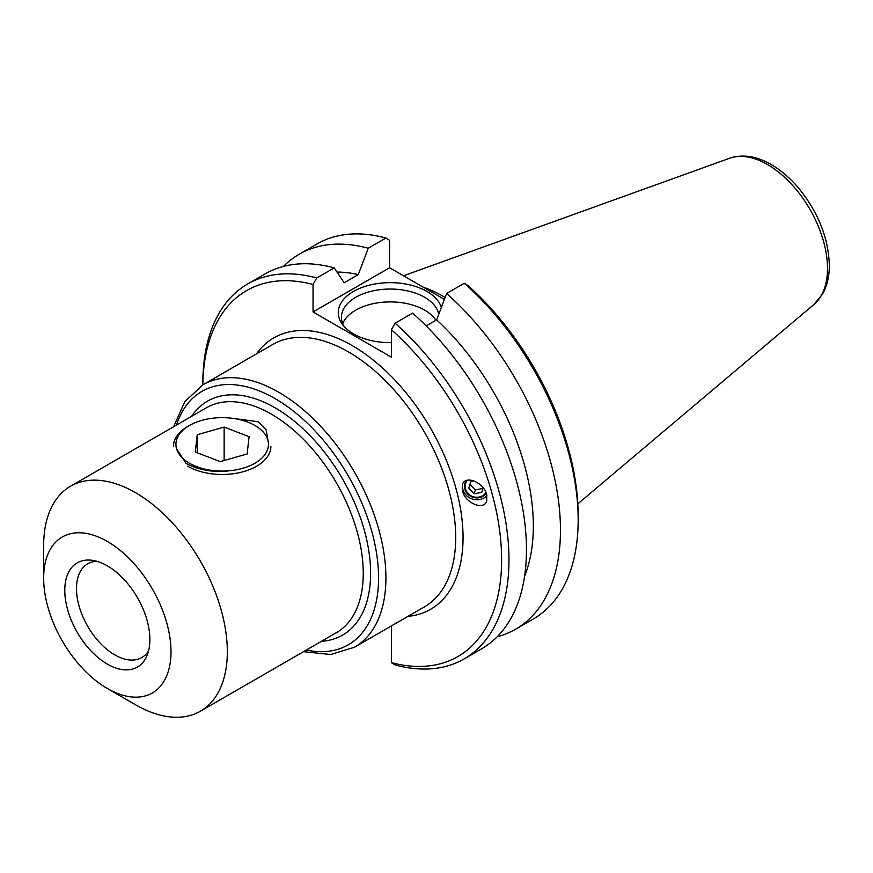 <?xml version="1.0" encoding="UTF-8"?>
<svg xmlns="http://www.w3.org/2000/svg" width="873" height="873" viewBox="0 0 873 873"><rect width="100%" height="100%" fill="white"/><g stroke="black" fill="none" stroke-linecap="round" stroke-linejoin="round"><path stroke-width="1.31" d="M485.955 492.579A11.251 10.323 16.8 0 1 471.966 496.246A11.251 10.323 16.8 0 1 465.571 483.62A11.251 10.323 16.8 0 1 467.459 480.172M462.428 490.877L462.341 484.875C464.763 474.53 483.926 482.256 486.676 494.685L486.763 500.698C484.351 511.032 465.189 503.306 462.428 490.877M486.916 495.711A13.979 12.833 16.8 0 1 470.405 498.287A13.979 12.833 16.8 0 1 462.668 483.98M227.373 471.256C212.041 472.369 198.269 469.772 186.069 463.454L176.542 448.744M231.814 418.222L258.31 421.746L266.145 429.898L267.946 440.374M445.099 297.42A151.531 87.486 -120 0 0 423.056 287.086M107.324 688.491L135.49 704.751A129.881 74.991 -120 0 0 200.43 711.189A129.881 74.991 -120 0 0 227.329 651.727A129.881 74.991 -120 0 0 170.639 521.017A129.881 74.991 -120 0 0 70.549 486.228A129.881 74.991 -120 0 0 43.65 545.68L43.65 578.199A90.05 51.987 -120 0 0 107.324 688.491A90.05 51.987 -120 0 0 170.999 651.727A90.05 51.987 -120 0 0 107.324 541.435A90.05 51.987 -120 0 0 43.65 578.199M148.563 650.887A54.115 31.242 60 0 1 141.808 657.544A54.115 31.242 60 0 1 87.693 626.301A54.115 31.242 60 0 1 87.693 563.816A54.115 31.242 60 0 1 96.838 561.295M149.883 639.538A60.182 34.745 60 0 1 147.079 655.448A60.182 34.745 60 0 1 77.239 632.336A60.182 34.745 60 0 1 92.145 560.302A60.182 34.745 60 0 1 149.883 639.538M395.098 323.217L391.42 329.721A211.277 121.98 60 0 1 501.626 559.822A211.277 121.98 60 0 1 391.42 662.662L395.098 664.931A216.471 124.981 -120 0 0 464.141 658.919A216.471 124.981 -120 0 0 503.699 510.781A216.471 124.981 -120 0 0 395.098 323.217L412.58 313.112A216.471 124.981 -120 0 1 521.192 500.687A216.471 124.981 -120 0 1 481.634 648.825L464.141 658.919M391.42 625.919L391.42 662.662M391.42 329.721L391.42 357.199L313.047 311.956L313.047 284.478L316.724 277.963A216.471 124.981 -120 0 0 247.67 283.976A216.471 124.981 -120 0 0 202.842 383.072L202.842 384.851A211.277 121.98 60 0 1 313.047 284.478M283.507 266.396A216.471 124.981 60 0 1 299.166 254.25L316.866 244.036A216.471 124.981 60 0 1 385.91 238.023L389.587 240.293L389.587 267.76L444.357 299.384M578.166 519.882L578.166 515.637A211.277 121.98 -120 0 0 467.961 285.536L464.283 283.267A216.471 124.981 60 0 1 578.166 519.882A216.471 124.981 60 0 1 533.327 618.979L515.637 629.193A216.471 124.981 60 0 1 497.294 636.679M435.922 320.282A48.746 28.143 0 0 0 387.186 301.96A48.746 28.143 0 0 0 342.74 323.621M391.42 342.642A51.954 29.998 180 0 1 353.456 333.868A51.954 29.998 180 0 1 342.773 324.898A51.954 29.998 180 0 1 374.91 283.987A51.954 29.998 180 0 1 441.345 307.383M438.704 314.389A48.746 28.143 0 0 0 387.776 289.083A48.746 28.143 0 0 0 341.452 317.194A48.746 28.143 0 0 0 344.377 326.786M316.724 277.963L334.217 267.869A216.471 124.981 -120 0 0 265.163 273.882L247.67 283.976M464.283 283.267L446.583 293.492A216.471 124.981 60 0 1 555.195 481.056A216.471 124.981 60 0 1 515.637 629.193M446.583 293.492L436.653 319.867A192.136 110.936 60 0 1 524.597 576.191M436.653 319.867L426.177 325.913M389.587 267.76L313.047 311.956M334.217 267.869L344.148 282.776L358.279 274.613L368.21 248.238L385.91 238.023M337.022 272.06A192.136 110.936 60 0 1 358.279 274.613M299.166 254.25A216.471 124.981 60 0 1 368.21 248.238M187.75 466.226A48.702 28.122 0 0 0 240.828 472.326A48.702 28.122 0 0 0 270.892 446.343M189.474 425.467A46.269 26.714 180 0 1 254.905 425.467A46.269 26.714 180 0 1 254.905 463.247A46.269 26.714 180 0 1 189.474 463.247A46.269 26.714 180 0 1 189.474 425.467L187.75 426.461A48.702 28.122 0 0 0 173.487 446.343M195.29 452.018L197.243 434.732L224.143 427.072L249.089 436.686L247.135 453.971L220.236 461.631L195.29 452.018M197.243 434.732L197.243 452.771M224.143 427.072L224.143 460.518M483.173 487.843L481.776 492.339L474.192 493.78L468.746 488.313L470.896 481.405L473.919 480.837M469.947 484.45L475.359 489.895L482.955 488.454L483.151 487.811M474.192 493.78L475.359 489.895M481.776 492.339L482.955 488.454M466.346 480.499A11.927 10.956 -163.2 0 0 469.903 495.853A11.927 10.956 -163.2 0 0 486.261 493.343M303.488 651.684L330.692 654.532L354.525 647.22A151.531 87.486 -120 0 0 385.91 577.85A151.531 87.486 -120 0 0 319.769 425.358A151.531 87.486 -120 0 0 202.994 384.764L184.749 401.744L173.607 426.722M176.444 425.086A146.337 84.485 60 0 1 290.895 409.153A146.337 84.485 60 0 1 378.566 577.85A146.337 84.485 60 0 1 306.325 650.047M321.482 641.306A135.075 77.992 -120 0 0 342.631 479.113A135.075 77.992 -120 0 0 191.602 416.334M202.994 384.764L272.802 344.464A151.531 87.486 60 0 1 389.565 385.058A151.531 87.486 60 0 1 455.706 537.55A151.531 87.486 60 0 1 424.322 606.921L354.525 647.22M70.549 486.228L206.475 407.746A129.881 74.991 60 0 1 306.565 442.546A129.881 74.991 60 0 1 363.255 573.255A129.881 74.991 60 0 1 336.356 632.718L200.43 711.189M407.986 616.349A156.725 90.486 -120 0 0 430.596 428.327A156.725 90.486 -120 0 0 256.466 353.892M814.072 304.35L822.639 293.917C827.146 285.744 829.383 276.174 829.35 265.217C828.499 237.991 818.23 212.27 798.555 188.044C790.109 178.059 780.953 170.202 771.121 164.495C756.629 156.081 742.825 153.997 729.708 158.22A84.823 48.975 60 0 1 793.295 186.167A84.823 48.975 60 0 1 827.495 268.437A84.823 48.975 60 0 1 814.072 304.35L577.828 503.852M729.708 158.22L403.49 275.792"/></g></svg>
